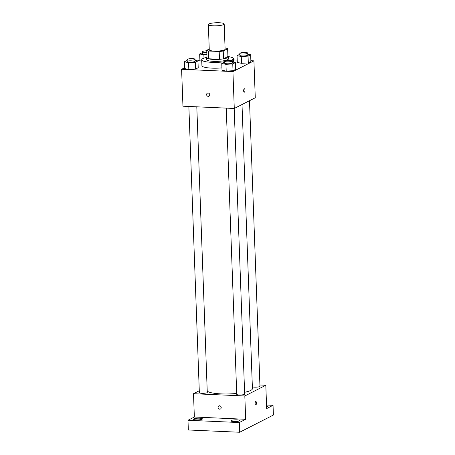 <?xml version="1.0" encoding="UTF-8"?>
<svg xmlns="http://www.w3.org/2000/svg" width="455" height="455" viewBox="0 0 455 455"><rect width="100%" height="100%" fill="white"/><g stroke="black" fill="none" stroke-linecap="round" stroke-linejoin="round"><path stroke-width="0.68" d="M219.264 22.75A7.928 1.536 177.9 0 1 224.184 23.99A7.928 1.536 177.9 0 1 216.318 25.816A7.928 1.536 177.9 0 1 208.344 24.57A7.928 1.536 177.9 0 1 219.264 22.75M224.184 23.99L225.111 49.242A7.928 1.536 177.9 0 1 217.245 51.074A7.928 1.536 177.9 0 1 209.272 49.822L208.344 24.57M209.237 49.015L206.741 50.295A10.647 2.065 177.9 0 0 208.441 51.017L219.196 51.495A10.647 2.065 177.9 0 0 223.24 51.023L227.636 48.776A10.647 2.065 177.9 0 0 225.942 48.048L225.066 48.014M223.24 51.023L223.524 58.792L227.921 56.545L227.636 48.776M223.524 58.792A10.647 2.065 177.9 0 1 219.481 59.264L219.196 51.495M206.741 50.295L207.031 58.064A10.647 2.065 177.9 0 0 208.726 58.786L219.481 59.264M206.991 57.102A10.897 2.116 -2.1 0 0 206.587 57.705A10.897 2.116 -2.1 0 0 215.414 59.457A10.897 2.116 -2.1 0 0 227.557 57.751A10.897 2.116 -2.1 0 0 228.364 56.903A10.897 2.116 -2.1 0 0 227.915 56.335M228.364 56.903L228.438 58.849A10.897 2.116 177.9 0 1 227.625 59.69A10.897 2.116 177.9 0 1 215.482 61.397A10.897 2.116 177.9 0 1 206.655 59.645L206.587 57.705M208.726 58.786L208.441 51.017M228.234 56.596A15.851 3.077 177.9 0 1 233.387 58.667A15.851 3.077 177.9 0 1 231.043 60.384M224.548 61.761A15.851 3.077 177.9 0 1 201.707 59.827A15.851 3.077 177.9 0 1 206.689 57.387M221.926 67.897A15.851 3.077 177.9 0 1 201.918 65.656L201.707 59.827M224.56 62.085L221.761 63.427L222.012 70.224L226.209 71.128L233.011 70.707L235.605 69.382L235.354 62.585L232.488 61.965M187.17 60.435L184.372 61.772L184.622 68.569L188.819 69.478L195.616 69.058L198.215 67.732L197.965 60.93L195.098 60.316M184.594 67.772L181.602 69.296L232.926 71.566L253.918 60.851L250.87 60.72M237.22 60.111L233.438 59.946M199.887 59.969L195.371 62.255L188.575 62.676L184.372 61.772M239.853 54.281L237.055 55.618L237.305 62.42L241.508 63.325L248.305 62.904L250.898 61.579L250.648 54.782L247.782 54.162M199.916 60.765L201.753 61.163L199.916 60.765L199.665 53.969L203.868 54.873L206.906 54.685M181.602 69.296L182.956 106.208L234.28 108.472L255.272 97.762L253.918 60.851M234.28 108.472L232.926 71.566M244.386 88.759A1.735 0.654 -87.5 0 1 244.966 90.158A1.735 0.654 -87.5 0 1 244.233 92.223A1.735 0.654 -87.5 0 1 243.658 90.46A1.735 0.654 -87.5 0 1 244.386 88.759A1.735 0.654 -87.5 0 1 244.966 90.158A1.735 0.654 -87.5 0 1 244.233 92.223M208.094 93.013A1.735 1.57 63 0 1 208.942 96.255A1.735 1.57 63 0 1 207.366 93.167A1.735 1.57 63 0 1 208.094 93.013M208.942 96.255A1.735 1.57 63 0 1 207.366 93.167M242.009 104.531L252.428 388.65A22.79 4.425 177.9 0 1 244.602 392.295M236.708 393.444A22.79 4.425 177.9 0 1 207.224 391.038M234.194 108.472L244.665 394.064A3.964 0.768 177.9 0 1 240.735 394.98A3.964 0.768 177.9 0 1 236.742 394.36L226.249 108.119M249.488 100.714L259.959 386.261A3.964 0.768 177.9 0 1 256.813 387.131A3.964 0.768 177.9 0 1 252.36 386.841M196.805 106.817L207.275 392.415A3.964 0.768 177.9 0 1 203.339 393.33A3.964 0.768 177.9 0 1 199.353 392.705L188.859 106.464M199.284 390.754L193.5 393.706L244.818 395.975L265.811 385.26L259.913 384.998M193.5 393.706L194.353 417.019L187.983 420.266L188.336 429.981L239.66 432.25L239.302 422.536L245.677 419.283L244.818 395.975M239.66 432.25L273.398 415.034L273.04 405.32L266.539 405.03M265.811 385.26L266.664 408.573L273.04 405.32M256.438 402.908A1.735 0.654 -87.5 0 1 255.704 404.978A1.735 0.654 -87.5 0 1 255.124 403.215A1.735 0.654 -87.5 0 1 255.858 401.509A1.735 0.654 -87.5 0 1 256.438 402.908M194.353 417.019L245.677 419.283M219.56 405.769A1.735 1.57 63 0 1 220.413 409.011A1.735 1.57 63 0 1 218.832 405.923A1.735 1.57 63 0 1 219.56 405.769M220.413 409.011A1.735 1.57 63 0 1 218.838 405.923M255.852 401.509A1.735 0.654 -87.5 0 1 256.432 402.908A1.735 0.654 -87.5 0 1 255.699 404.978M231.208 420.517A4.465 0.864 177.9 0 1 236.179 419.817A4.465 0.864 177.9 0 1 239.796 420.534A4.465 0.864 177.9 0 1 235.366 421.563A4.465 0.864 177.9 0 1 230.878 420.864A4.465 0.864 177.9 0 1 231.208 420.517M193.819 418.862A4.465 0.864 177.9 0 1 198.789 418.168A4.465 0.864 177.9 0 1 202.407 418.884A4.465 0.864 177.9 0 1 197.976 419.914A4.465 0.864 177.9 0 1 193.489 419.209A4.465 0.864 177.9 0 1 193.819 418.862M187.983 420.266L239.302 422.536M266.567 405.877A4.465 0.864 177.9 0 1 267.534 406.378A4.465 0.864 177.9 0 1 266.607 406.946M202.464 52.626L199.665 53.969M206.888 54.299A3.964 0.768 177.9 0 1 202.503 53.69L202.429 51.751A3.964 0.768 177.9 0 1 206.763 50.823M203.988 58.132L203.868 54.873M206.82 52.353A3.964 0.768 177.9 0 1 202.429 51.751M195.058 59.264L195.127 61.209A3.964 0.768 177.9 0 1 191.197 62.119A3.964 0.768 177.9 0 1 187.21 61.499L187.136 59.554A3.964 0.768 177.9 0 1 192.596 58.644A3.964 0.768 177.9 0 1 195.058 59.264A3.964 0.768 177.9 0 1 191.128 60.179A3.964 0.768 177.9 0 1 187.136 59.554M184.622 68.569L188.819 69.478L188.575 62.676M188.819 69.478L195.616 69.058L195.371 62.255M195.616 69.058L198.215 67.732M237.055 55.618L241.258 56.522L248.055 56.107L250.648 54.782M247.742 53.11L247.816 55.055A3.964 0.768 177.9 0 1 243.88 55.965A3.964 0.768 177.9 0 1 239.893 55.345L239.819 53.4A3.964 0.768 177.9 0 1 245.279 52.49A3.964 0.768 177.9 0 1 247.742 53.11A3.964 0.768 177.9 0 1 243.812 54.026A3.964 0.768 177.9 0 1 239.819 53.4M237.305 62.42L241.508 63.325L241.258 56.522M241.508 63.325L248.305 62.904L248.055 56.107M248.305 62.904L250.898 61.579M221.761 63.427L225.964 64.331L232.761 63.91L235.354 62.585M232.448 60.919L232.522 62.858A3.964 0.768 177.9 0 1 228.586 63.774A3.964 0.768 177.9 0 1 224.599 63.148L224.525 61.209A3.964 0.768 177.9 0 1 229.985 60.299A3.964 0.768 177.9 0 1 232.448 60.919A3.964 0.768 177.9 0 1 228.518 61.829A3.964 0.768 177.9 0 1 224.525 61.209M222.012 70.224L226.209 71.128L225.964 64.331M226.209 71.128L233.011 70.707L232.761 63.91M233.011 70.707L235.605 69.382M233.517 62.187L233.387 58.667"/></g></svg>
